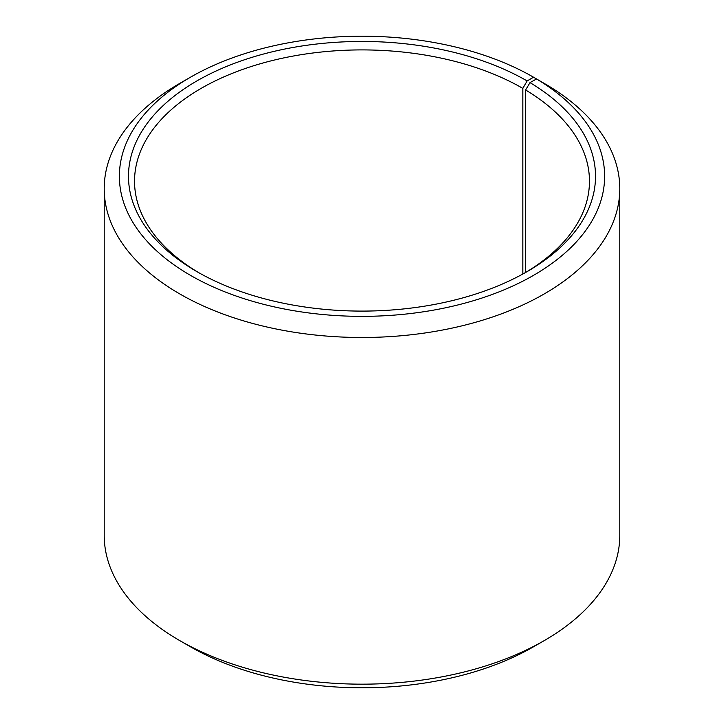 <?xml version="1.0" encoding="UTF-8"?>
<svg xmlns="http://www.w3.org/2000/svg" width="724" height="724" viewBox="0 0 724 724"><rect width="100%" height="100%" fill="white"/><g stroke="black" fill="none" stroke-linecap="round" stroke-linejoin="round"><path stroke-width="1.09" d="M536.529 78.97A242.621 140.076 180 0 1 531.552 276.478A242.621 140.076 180 0 1 189.444 274.749A242.621 140.076 180 0 1 190.439 77.233L179.715 83.423A257.789 148.836 180 0 0 104.211 188.656A257.789 148.836 180 0 0 362 337.493A257.789 148.836 180 0 0 619.789 188.656A257.789 148.836 180 0 0 547.434 85.269L536.529 78.97L529.986 82.617L525.624 90.002L525.624 272.459M525.624 90.002A227.463 131.325 180 0 1 589.463 181.226A227.463 131.325 180 0 1 524.954 272.848M199.046 272.848A227.463 131.325 180 0 1 134.537 181.226A227.463 131.325 180 0 1 274.957 59.902A227.463 131.325 180 0 1 522.837 88.373L522.837 274.025M619.789 188.656L619.789 535.344A257.789 148.836 180 0 1 544.285 640.577L533.561 646.767A242.621 140.076 180 0 1 190.439 646.767L179.715 640.577A257.789 148.836 180 0 1 104.211 535.344L104.211 188.656M544.285 640.577A257.789 148.836 180 0 1 179.715 640.577M544.285 83.45L533.561 77.224L527.126 80.943L522.837 88.373M190.439 77.233A242.621 140.076 180 0 1 533.561 77.224M529.986 82.617A233.526 134.827 180 0 1 527.126 271.609A233.526 134.827 180 0 1 196.874 271.609A233.526 134.827 180 0 1 196.874 80.943A233.526 134.827 180 0 1 527.126 80.943"/></g></svg>
